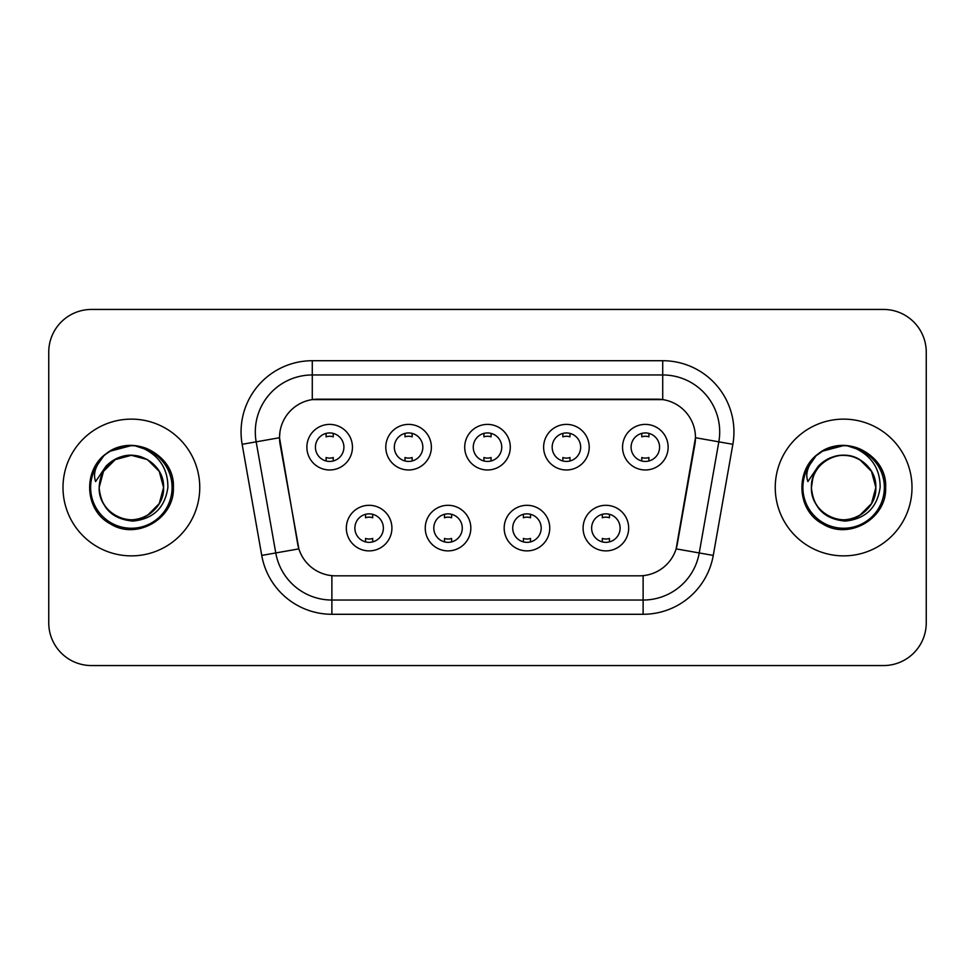 <?xml version="1.0" encoding="UTF-8"?>
<svg xmlns="http://www.w3.org/2000/svg" width="975" height="975" viewBox="0 0 975 975"><rect width="100%" height="100%" fill="white"/><g stroke="black" fill="none" stroke-linecap="round" stroke-linejoin="round"><path stroke-width="1.46" d="M470.827 528.097A22.791 22.791 0 0 1 448.037 550.887A22.791 22.791 0 0 1 425.246 528.097A22.791 22.791 0 0 1 448.037 505.306A22.791 22.791 0 0 1 470.827 528.097M433.802 528.097A14.247 14.247 0 0 0 448.037 542.344A14.247 14.247 0 0 0 462.284 528.097A14.247 14.247 0 0 0 448.037 513.849A14.247 14.247 0 0 0 433.802 528.097M549.754 528.097A22.791 22.791 0 0 1 526.963 550.887A22.791 22.791 0 0 1 504.173 528.097A22.791 22.791 0 0 1 526.963 505.306A22.791 22.791 0 0 1 549.754 528.097M512.716 528.097A14.247 14.247 0 0 0 526.963 542.344A14.247 14.247 0 0 0 541.198 528.097A14.247 14.247 0 0 0 526.963 513.849A14.247 14.247 0 0 0 512.716 528.097M628.668 528.097A22.791 22.791 0 0 1 605.877 550.887A22.791 22.791 0 0 1 583.087 528.097A22.791 22.791 0 0 1 605.877 505.306A22.791 22.791 0 0 1 628.668 528.097M591.63 528.097A14.247 14.247 0 0 0 605.877 542.344A14.247 14.247 0 0 0 620.124 528.097A14.247 14.247 0 0 0 605.877 513.849A14.247 14.247 0 0 0 591.63 528.097M391.913 528.097A22.791 22.791 0 0 1 369.123 550.887A22.791 22.791 0 0 1 346.332 528.097A22.791 22.791 0 0 1 369.123 505.306A22.791 22.791 0 0 1 391.913 528.097M354.876 528.097A14.247 14.247 0 0 0 369.123 542.344A14.247 14.247 0 0 0 383.37 528.097A14.247 14.247 0 0 0 369.123 513.849A14.247 14.247 0 0 0 354.876 528.097M431.377 447.184A22.791 22.791 0 0 1 408.586 469.974A22.791 22.791 0 0 1 385.795 447.184A22.791 22.791 0 0 1 408.586 424.393A22.791 22.791 0 0 1 431.377 447.184M394.339 447.184A14.247 14.247 0 0 0 408.586 461.431A14.247 14.247 0 0 0 422.833 447.184A14.247 14.247 0 0 0 408.586 432.937A14.247 14.247 0 0 0 394.339 447.184M510.291 447.184A22.791 22.791 0 0 1 487.5 469.974A22.791 22.791 0 0 1 464.709 447.184A22.791 22.791 0 0 1 487.5 424.393A22.791 22.791 0 0 1 510.291 447.184M473.253 447.184A14.247 14.247 0 0 0 487.5 461.431A14.247 14.247 0 0 0 501.747 447.184A14.247 14.247 0 0 0 487.5 432.937A14.247 14.247 0 0 0 473.253 447.184M589.205 447.184A22.791 22.791 0 0 1 566.414 469.974A22.791 22.791 0 0 1 543.623 447.184A22.791 22.791 0 0 1 566.414 424.393A22.791 22.791 0 0 1 589.205 447.184M552.167 447.184A14.247 14.247 0 0 0 566.414 461.431A14.247 14.247 0 0 0 580.661 447.184A14.247 14.247 0 0 0 566.414 432.937A14.247 14.247 0 0 0 552.167 447.184M668.131 447.184A22.791 22.791 0 0 1 645.34 469.974A22.791 22.791 0 0 1 622.55 447.184A22.791 22.791 0 0 1 645.34 424.393A22.791 22.791 0 0 1 668.131 447.184M631.093 447.184A14.247 14.247 0 0 0 645.34 461.431A14.247 14.247 0 0 0 659.575 447.184A14.247 14.247 0 0 0 645.34 432.937A14.247 14.247 0 0 0 631.093 447.184M352.45 447.184A22.791 22.791 0 0 1 329.66 469.974A22.791 22.791 0 0 1 306.869 447.184A22.791 22.791 0 0 1 329.66 424.393A22.791 22.791 0 0 1 352.45 447.184M315.425 447.184A14.247 14.247 0 0 0 329.66 461.431A14.247 14.247 0 0 0 343.907 447.184A14.247 14.247 0 0 0 329.66 432.937A14.247 14.247 0 0 0 315.425 447.184M261.739 555.421L242.141 444.308A71.224 71.224 0 0 1 312.28 360.713L662.72 360.713A71.224 71.224 0 0 1 732.859 444.308L713.261 555.421A71.224 71.224 0 0 1 643.122 614.287L331.878 614.287A71.224 71.224 0 0 1 261.739 555.421L298.874 548.876L280.105 444.32A38.464 38.464 0 0 1 317.984 399.177L657.016 399.177A38.464 38.464 0 0 1 694.895 444.32L677.308 544.038A38.464 38.464 0 0 1 639.429 575.823L335.571 575.823A38.464 38.464 0 0 1 297.692 544.038L279.52 437.726L256.169 441.833A56.977 56.977 0 0 1 312.28 374.961L662.72 374.961A56.977 56.977 0 0 1 718.831 441.833L699.233 552.947A56.977 56.977 0 0 1 643.122 600.039L331.878 600.039A56.977 56.977 0 0 1 275.767 552.947L256.169 441.833A56.977 56.977 0 0 1 255.304 431.949M62.997 487.5A68.372 68.372 0 0 0 131.369 555.872A68.372 68.372 0 0 0 199.753 487.5A68.372 68.372 0 0 0 131.369 419.128A68.372 68.372 0 0 0 62.997 487.5A68.372 68.372 0 0 0 131.369 555.872A68.372 68.372 0 0 0 199.753 487.5A68.372 68.372 0 0 0 131.369 419.128A68.372 68.372 0 0 0 62.997 487.5M775.247 487.5A68.372 68.372 0 0 0 843.631 555.872A68.372 68.372 0 0 0 912.003 487.5A68.372 68.372 0 0 0 843.631 419.128A68.372 68.372 0 0 0 775.247 487.5A68.372 68.372 0 0 0 843.631 555.872A68.372 68.372 0 0 0 912.003 487.5A68.372 68.372 0 0 0 843.631 419.128A68.372 68.372 0 0 0 775.247 487.5M312.28 360.713L312.28 399.604L662.72 399.604L662.72 360.713M279.52 437.641L279.947 431.949M639.429 575.823L335.571 575.823M718.831 441.833L695.48 437.726L676.126 548.876L699.233 552.947L718.831 441.833L732.859 444.308M677.308 544.038L677.077 545.244M297.923 545.244L297.692 544.038M926.25 352.17A42.729 42.729 0 0 0 883.521 309.441L91.479 309.441A42.729 42.729 0 0 0 48.75 352.17L48.75 622.83A42.729 42.729 0 0 0 91.479 665.559L883.521 665.559A42.729 42.729 0 0 0 926.25 622.83L926.25 352.17L926.25 622.83M48.75 352.17L48.75 622.83M883.521 309.441L91.479 309.441M91.479 665.559L883.521 665.559M333.231 433.388L333.231 436.849A10.932 10.932 0 0 0 326.101 436.849L326.101 433.388M326.101 460.98L326.101 457.519A10.932 10.932 0 0 0 333.231 457.519L333.231 460.98M365.564 541.893L365.564 538.432A10.932 10.932 0 0 0 372.682 538.432L372.682 541.893M372.682 514.3L372.682 517.762A10.932 10.932 0 0 0 365.564 517.762L365.564 514.3M412.145 433.388L412.145 436.849A10.932 10.932 0 0 0 405.015 436.849L405.015 433.388M405.015 460.98L405.015 457.519A10.932 10.932 0 0 0 412.145 457.519L412.145 460.98M491.059 433.388L491.059 436.849A10.932 10.932 0 0 0 483.941 436.849L483.941 433.388M483.941 460.98L483.941 457.519A10.932 10.932 0 0 0 491.059 457.519L491.059 460.98M569.985 433.388L569.985 436.849A10.932 10.932 0 0 0 562.855 436.849L562.855 433.388M562.855 460.98L562.855 457.519A10.932 10.932 0 0 0 569.985 457.519L569.985 460.98M648.899 433.388L648.899 436.849A10.932 10.932 0 0 0 641.769 436.849L641.769 433.388M641.769 460.98L641.769 457.519A10.932 10.932 0 0 0 648.899 457.519L648.899 460.98M444.478 541.893L444.478 538.432A10.932 10.932 0 0 0 451.608 538.432L451.608 541.893M451.608 514.3L451.608 517.762A10.932 10.932 0 0 0 444.478 517.762L444.478 514.3M523.392 541.893L523.392 538.432A10.932 10.932 0 0 0 530.522 538.432L530.522 541.893M530.522 514.3L530.522 517.762A10.932 10.932 0 0 0 523.392 517.762L523.392 514.3M602.318 541.893L602.318 538.432A10.932 10.932 0 0 0 609.436 538.432L609.436 541.893M609.436 514.3L609.436 517.762A10.932 10.932 0 0 0 602.318 517.762L602.318 514.3M100.657 477.823L99.133 487.5C101.095 508.085 112.393 519.285 133.027 521.077C153.307 518.968 164.921 507.78 167.871 487.5C168.017 469.731 160.083 456.836 144.093 448.793L134.477 445.624C122.862 444.941 112.625 448.354 103.764 455.861L97.951 464.185C94.417 470.157 93.637 475.946 95.623 481.565L105.995 466.184C115.659 456.519 127.164 453.338 140.498 456.617A32.199 32.199 0 0 0 100.657 477.823L99.17 487.5C99.608 475.361 104.971 466.062 115.269 459.615C135.342 446.757 164.678 463.686 163.568 487.5C164.678 511.314 135.342 528.243 115.269 515.385C104.971 508.938 99.608 499.639 99.17 487.5C99.608 475.361 104.971 466.062 115.269 459.615C135.342 446.757 164.678 463.686 163.568 487.5L159.254 503.6L147.469 515.385M163.568 487.5C162.569 472.034 154.879 461.736 140.498 456.617L147.469 459.615L159.254 471.4L163.568 487.5C163.142 499.639 157.767 508.938 147.469 515.385C127.396 528.243 98.073 511.314 99.17 487.5L103.484 471.4L115.269 459.615L131.369 455.301L147.469 459.615M106.043 453.997L110.37 451.133L131.698 445.502L110.37 451.133L106.043 453.997L110.37 451.133L131.698 445.502L110.37 451.133L106.519 453.643M103.764 455.861C128.225 431.864 175.317 452.692 173.367 487.5C174.793 518.554 136.549 540.638 110.37 523.867C82.765 509.584 82.765 465.416 110.37 451.133C136.549 434.362 174.793 456.446 173.367 487.5C174.793 518.554 136.549 540.638 110.37 523.867C82.765 509.584 82.765 465.416 110.37 451.133C136.549 434.362 174.793 456.446 173.367 487.5C174.793 518.554 136.549 540.638 110.37 523.867C82.765 509.584 82.765 465.416 110.37 451.133C136.549 434.362 174.793 456.446 173.367 487.5C174.793 518.554 136.549 540.638 110.37 523.867C82.765 509.584 82.765 465.416 110.37 451.133C136.549 434.362 174.793 456.446 173.367 487.5C174.793 518.554 136.549 540.638 110.37 523.867C82.765 509.584 82.765 465.416 110.37 451.133C132.161 440.968 150.674 445.124 165.896 463.588M812.918 477.823L811.383 487.5C813.357 508.085 824.655 519.285 845.288 521.077C865.556 518.968 877.171 507.78 880.132 487.5C880.267 469.731 872.345 456.836 856.355 448.793L846.727 445.624C835.112 444.941 824.874 448.354 816.014 455.861L810.213 464.185C806.666 470.157 805.898 475.946 807.885 481.565L818.257 466.184C827.921 456.519 839.414 453.338 852.759 456.617A32.199 32.199 0 0 0 812.918 477.823L811.432 487.5C810.322 463.686 839.658 446.757 859.731 459.615C870.029 466.062 875.392 475.361 875.83 487.5C876.927 511.314 847.604 528.243 827.531 515.385C817.233 508.938 811.858 499.639 811.432 487.5C811.858 475.361 817.233 466.062 827.531 459.615C847.604 446.757 876.927 463.686 875.83 487.5L871.516 503.6L859.731 515.385L871.516 503.6L875.83 487.5C875.392 499.639 870.029 508.938 859.731 515.385C839.658 528.243 810.322 511.314 811.432 487.5C811.858 475.361 817.233 466.062 827.531 459.615C847.604 446.757 876.927 463.686 875.83 487.5L871.516 471.4L859.731 459.615L852.759 456.617C867.141 461.736 874.831 472.034 875.83 487.5M816.099 455.776L822.632 451.133L843.96 445.502L822.632 451.133L816.099 455.776L822.632 451.133L843.96 445.502L822.632 451.133L816.099 455.776L822.632 451.133L843.96 445.502M816.014 455.861C840.487 431.864 887.567 452.692 885.629 487.5C887.055 518.554 848.811 540.638 822.632 523.867C795.027 509.584 795.027 465.416 822.632 451.133C848.811 434.362 887.055 456.446 885.629 487.5C887.055 518.554 848.811 540.638 822.632 523.867C795.027 509.584 795.027 465.416 822.632 451.133C848.811 434.362 887.055 456.446 885.629 487.5C887.055 518.554 848.811 540.638 822.632 523.867C795.027 509.584 795.027 465.416 822.632 451.133C848.811 434.362 887.055 456.446 885.629 487.5C887.055 518.554 848.811 540.638 822.632 523.867C795.027 509.584 795.027 465.416 822.632 451.133C848.811 434.362 887.055 456.446 885.629 487.5C887.055 518.554 848.811 540.638 822.632 523.867C795.027 509.584 795.027 465.416 822.632 451.133C844.423 440.968 862.924 445.124 878.146 463.588M643.122 575.64L643.122 614.287M331.878 614.287L331.878 575.64M242.141 444.308L256.169 441.833M699.233 552.947L713.261 555.421M97.951 464.185A40.755 40.755 0 0 0 131.369 528.255A40.755 40.755 0 0 0 144.093 448.793M810.213 464.185A40.755 40.755 0 0 0 843.631 528.255A40.755 40.755 0 0 0 856.355 448.793"/></g></svg>
